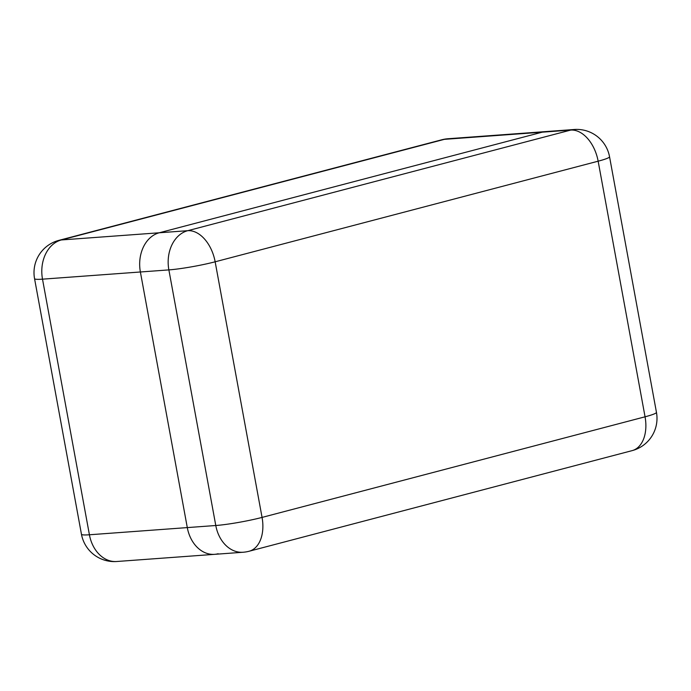 <?xml version="1.0" encoding="UTF-8"?>
<svg xmlns="http://www.w3.org/2000/svg" width="691" height="691" viewBox="0 0 691 691"><rect width="100%" height="100%" fill="white"/><g stroke="black" fill="none" stroke-linecap="round" stroke-linejoin="round"><path stroke-width="1.04" d="M116.71 561.507A33.358 25.524 -94.2 0 1 89.415 534.774L215.782 525.505L168.872 269.896L42.505 279.164L89.415 534.774A33.358 3.023 -10.4 0 1 81.46 534.264A33.358 33.358 0 0 0 116.71 561.507L214.59 554.337A33.358 25.524 -94.2 0 1 187.296 527.596L140.385 271.986A33.358 25.524 -94.2 0 1 159.241 232.781L542.245 132.171A33.358 25.524 -94.2 0 1 545.804 131.575A33.358 25.524 85.8 0 0 542.245 132.171L159.241 232.781A33.358 25.524 85.8 0 0 140.385 271.986L187.296 527.596A33.358 25.524 85.8 0 0 214.59 554.337A33.358 25.524 85.8 0 0 218.149 553.741M447.923 138.753A33.358 33.358 0 0 0 441.886 139.755A33.358 21.266 -104.7 0 1 444.365 139.349L61.361 239.95L187.727 230.69L570.731 130.081L444.365 139.349A33.358 25.524 -94.2 0 1 447.923 138.753L574.29 129.493A33.358 25.524 85.8 0 0 570.731 130.081A33.358 21.266 75.3 0 1 598.147 161.193L215.151 261.794L262.062 517.412L645.057 416.803L598.147 161.193A33.358 3.023 169.6 0 0 609.54 156.736A33.358 33.358 0 0 0 574.29 129.493M58.882 240.364A33.358 33.358 0 0 0 34.55 278.654A33.358 3.023 169.6 0 0 42.505 279.164A33.358 25.524 -94.2 0 1 61.361 239.95A33.358 21.266 -104.7 0 0 58.882 240.364L441.886 139.755M243.077 552.247A33.358 33.358 0 0 0 249.114 551.245A33.358 21.266 75.3 0 0 262.062 517.412A33.358 3.023 169.6 0 1 215.782 525.505A33.358 25.524 85.8 0 0 243.077 552.247L214.59 554.337M168.872 269.896A33.358 3.023 -10.4 0 0 215.151 261.794A33.358 21.266 75.3 0 0 187.727 230.69A33.358 25.524 85.8 0 0 168.872 269.896M656.45 412.346A33.358 3.023 -10.4 0 1 645.057 416.803A33.358 21.266 75.3 0 1 632.118 450.636A33.358 33.358 0 0 0 656.45 412.346L609.54 156.736M81.46 534.264L34.55 278.654M249.114 551.245L632.118 450.636"/></g></svg>
